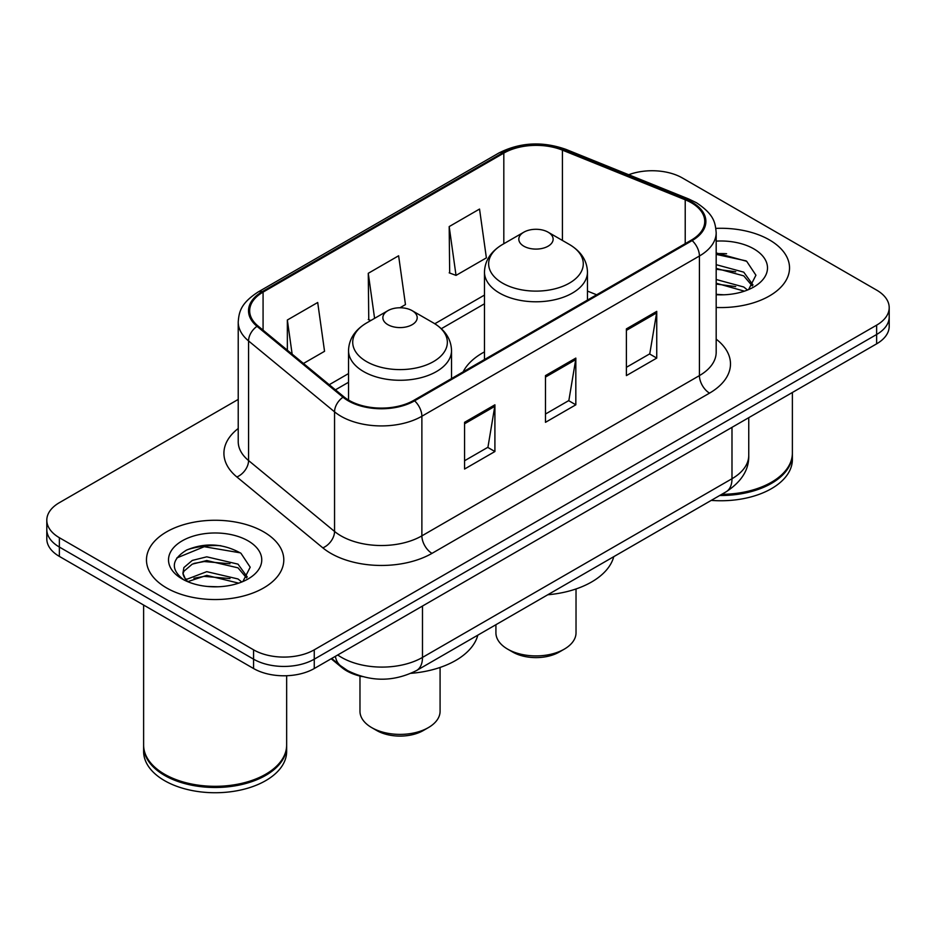 <?xml version="1.0" encoding="UTF-8"?>
<svg xmlns="http://www.w3.org/2000/svg" width="936" height="936" viewBox="0 0 936 936"><rect width="100%" height="100%" fill="white"/><g stroke="black" fill="none" stroke-linecap="round" stroke-linejoin="round"><path stroke-width="1.4" d="M484.474 351.889A75.816 43.77 0 0 0 463.133 371.873M362.314 676.611A42.916 24.781 180 0 1 341.839 667.543L331.18 658.757M220.861 545.723A57.213 33.029 0 0 0 187.364 549.713M726.593 253.738A57.213 33.029 0 0 0 716.18 253.691M238.224 399.415L59.366 502.679A42.916 24.781 0 0 0 46.8 520.194L46.8 538.879A42.916 24.781 0 0 0 59.366 556.405L253.574 668.526A42.916 24.781 0 0 0 314.262 668.526L876.634 343.84A42.916 24.781 0 0 0 889.2 326.325L889.2 316.976A42.916 24.781 0 0 1 876.634 334.491A42.916 24.781 0 0 0 889.2 316.976L889.2 307.628A42.916 24.781 0 0 0 876.634 290.113L682.426 177.992A42.916 24.781 0 0 0 628.699 174.739M46.8 520.194A42.916 24.781 0 0 0 59.366 537.709L253.574 649.83A42.916 24.781 0 0 0 314.262 649.83L314.262 659.178L876.634 334.491L314.262 659.178A42.916 24.781 0 0 1 253.574 659.178A42.916 24.781 0 0 0 314.262 659.178L314.262 668.526M59.366 537.709L59.366 547.057L253.574 659.178L59.366 547.057A42.916 24.781 0 0 1 46.8 529.542A42.916 24.781 0 0 0 59.366 547.057L59.366 556.405M769.415 239.897A68.656 39.64 0 0 0 715.865 228.384A68.656 39.64 0 0 1 769.415 239.897A68.656 39.64 0 0 1 789.528 267.918A68.656 39.64 0 0 0 769.415 239.897M263.683 531.87A68.656 39.64 0 0 0 188.861 523.282A68.656 39.64 0 0 0 146.472 559.904A68.656 39.64 0 0 0 166.585 587.937A68.656 39.64 0 0 0 241.406 596.524A68.656 39.64 0 0 0 283.795 559.904A68.656 39.64 0 0 0 263.683 531.87A68.656 39.64 0 0 0 188.861 523.282A68.656 39.64 0 0 0 146.472 559.904A68.656 39.64 0 0 0 166.585 587.937A68.656 39.64 0 0 0 241.406 596.524A68.656 39.64 0 0 0 283.795 559.904A68.656 39.64 0 0 0 263.683 531.87M691.33 202.749A45.77 26.43 180 0 1 704.738 221.434A45.77 26.43 180 0 1 691.33 240.119L413.782 400.362A45.77 26.43 180 0 1 343.921 396.829L257.95 325.939A45.77 26.43 180 0 1 249.666 310.787A45.77 26.43 180 0 1 263.075 292.102L503.814 153.106A45.77 26.43 180 0 1 562.431 150.146L685.222 199.789A45.77 26.43 180 0 1 691.33 202.749M692.137 202.281A46.917 27.085 0 0 0 685.877 199.251L563.086 149.608A46.917 27.085 0 0 0 502.995 152.65L262.267 291.634A46.917 27.085 0 0 0 257.014 326.325L342.985 397.215A46.917 27.085 0 0 0 414.589 400.83L692.137 240.587A46.917 27.085 0 0 0 692.137 202.281M464.56 422.323L464.56 469.041L494.91 451.526L494.91 404.808L464.56 422.323M464.56 460.746L487.937 447.256L494.781 406.353A11.443 6.611 -120 0 0 494.91 404.808M487.726 447.373L494.91 451.526M626.395 328.887L626.395 375.605L656.744 358.09L656.744 311.372L626.395 328.887M626.395 367.321L649.771 353.82L656.616 312.916A11.443 6.611 -120 0 0 656.744 311.372M649.561 353.937L656.744 358.09M545.477 375.605L545.477 422.323L575.827 404.808L575.827 358.09L545.477 375.605M545.477 414.04L568.854 400.538L575.698 359.635A11.443 6.611 -120 0 0 575.827 358.09M568.643 400.655L575.827 404.808M716.18 307.476A68.656 39.64 0 0 0 789.528 267.918A68.656 39.64 0 0 1 716.18 307.476M314.262 649.83L876.634 325.155A42.916 24.781 0 0 0 889.2 307.628M449.186 226.582L456.031 275.395L486.381 257.868L479.536 209.056L449.186 226.582L449.678 273.008M303.463 363.472L324.546 351.304L317.702 302.492L287.352 320.007L287.352 350.193M399.964 307.769L405.464 304.586L398.619 255.774L368.269 273.3L368.761 319.726M370.843 320.51L368.269 319.55M368.269 273.3L374.587 318.345M456.031 275.395L449.186 272.832M287.352 320.007L292.137 354.136M721.738 494.337A71.522 41.289 0 0 0 771.439 482.239A71.522 41.289 0 0 0 792.382 453.036L792.382 392.476M721.434 494.5A70.808 40.88 0 0 0 770.936 482.531A70.808 40.88 0 0 0 771.182 482.391M719.714 495.495A71.522 41.289 0 0 0 792.382 454.206A71.522 41.289 0 0 0 792.382 453.621M711.255 500.386A71.522 41.289 0 0 0 792.382 459.471L792.382 454.206M716.18 294.337L723.949 294.793M716.18 279.501L743.734 286.989L747.513 290.02M716.18 283.21L744.412 291.166M716.18 264.666L743.734 272.154L753.024 284.989M716.18 268.375L743.734 275.863L752.287 285.948M716.18 294.711A46.636 26.933 0 0 0 753.843 286.966A46.636 26.933 0 0 0 753.843 248.882A46.636 26.933 0 0 0 716.18 241.125M748.613 289.563L755.925 275.219L746.682 261.296L716.18 252.942M716.18 254.381L746.05 260.863M716.18 269.217L735.719 271.768M716.18 284.053L735.719 286.603M495.916 624.71L495.916 632.783A40.049 23.119 0 0 0 507.651 649.139L512.706 652.053A32.9 18.989 0 0 0 559.237 652.053L564.291 649.139A40.049 23.119 0 0 0 576.026 632.783L576.026 588.955M512.706 652.053L507.651 649.139A40.049 23.119 0 0 0 564.291 649.139M523.832 246.191A17.164 9.91 0 0 0 548.11 246.191A17.164 9.91 0 0 0 548.11 232.186L569.416 244.483A47.303 27.308 0 0 1 569.416 283.117A47.303 27.308 0 0 1 502.515 283.117A47.303 27.308 0 0 1 502.515 244.483C490.873 251.41 484.86 260.594 484.474 272.06A51.492 29.73 0 0 0 499.555 293.085A51.492 29.73 0 0 0 555.68 299.52A51.492 29.73 0 0 0 587.469 272.06C587.083 260.594 581.069 251.41 569.416 244.483L548.11 232.186A17.164 9.91 0 0 0 523.832 232.186A17.164 9.91 0 0 0 523.832 246.191M547.771 594.769A78.671 45.419 0 0 0 613.759 556.674M359.974 676.073L359.974 711.266A40.049 23.119 0 0 0 371.709 727.623L376.763 730.536A32.9 18.989 0 0 0 423.294 730.536L428.349 727.623A40.049 23.119 0 0 0 440.084 711.266L440.084 667.438M376.763 730.536L371.709 727.623A40.049 23.119 0 0 0 428.349 727.623M387.89 324.687A17.164 9.91 0 0 0 412.168 324.687A17.164 9.91 0 0 0 412.168 310.67L433.485 322.967A47.303 27.308 0 0 1 433.485 361.6A47.303 27.308 0 0 1 366.584 361.6A47.303 27.308 0 0 1 366.584 322.967C354.931 329.893 348.917 339.078 348.531 350.544A51.492 29.73 0 0 0 363.613 371.569A51.492 29.73 0 0 0 419.737 378.015A51.492 29.73 0 0 0 451.526 350.544C451.14 339.078 445.126 329.893 433.485 322.967L412.168 310.67A17.164 9.91 0 0 0 387.89 310.67A17.164 9.91 0 0 0 387.89 324.687M411.044 673.323A78.671 45.419 0 0 0 477.816 635.158M265.45 774.365A70.808 40.88 0 0 1 265.204 774.517A70.808 40.88 0 0 1 165.064 774.517L164.56 774.224A71.522 41.289 0 0 0 265.707 774.224A71.522 41.289 0 0 0 286.65 745.021L286.65 675.722M143.617 745.606A71.522 41.289 0 0 0 143.617 746.191A71.522 41.289 0 0 0 164.56 775.394A71.522 41.289 0 0 0 242.506 784.345A71.522 41.289 0 0 0 286.65 746.191A71.522 41.289 0 0 0 286.65 745.606M143.617 746.191L143.617 751.444A71.522 41.289 0 0 0 164.56 780.647A71.522 41.289 0 0 0 242.506 789.598A71.522 41.289 0 0 0 286.65 751.444L286.65 746.191M207.324 586.451L218.217 586.778M185.936 579.606L206.762 571.662L238.001 578.963L241.78 582.005M187.855 581.607L206.762 575.371L238.68 583.151M186.264 581.057L182.918 573.218A32.339 18.673 0 0 0 188.148 581.864M182.918 573.218L183.901 567.555L192.266 560.43L206.762 556.826L238.001 564.139L247.291 576.974M183 573.674L183.901 571.264L192.266 564.139L206.762 560.535L238.001 567.848L246.554 577.933M242.88 581.548L250.193 567.204L240.95 553.27C223.224 543.406 205.078 542.353 186.521 550.111C171.3 559.517 170.34 569.392 183.655 579.747L183.819 579.852M248.11 540.868A46.636 26.933 0 0 0 182.157 540.868A46.636 26.933 0 0 0 182.157 578.939A46.636 26.933 0 0 0 248.11 578.939A46.636 26.933 0 0 0 248.11 540.868M143.617 605.042L143.617 745.021A71.522 41.289 0 0 0 164.56 774.224L165.064 774.517M176.834 557.95L204.224 546.706L240.318 552.848M193.939 563.413L204.224 561.541L229.987 563.753M193.939 578.237L204.224 576.377L229.987 578.588M185.749 579.372L186.545 579.01M341.839 666.76L341.839 667.543M337.72 654.978A57.213 33.029 0 0 0 341.57 657.423A57.213 33.029 0 0 0 422.487 657.423L731.987 478.729A57.213 33.029 0 0 0 748.753 455.376C749.174 469.568 741.605 481.724 726.067 491.833L416.555 670.527A28.606 16.52 60 0 0 422.487 657.423L422.487 606.037M731.987 427.342L731.987 478.729A28.606 16.52 60 0 1 726.067 491.833M335.404 656.312A28.606 19.13 129.5 0 0 340.388 665.613L331.707 658.453M876.634 343.84L876.634 325.155M253.574 668.526L253.574 649.83M716.18 339.148A71.522 41.289 180 0 1 709.535 393.12L431.987 553.363A14.309 8.26 60 0 1 421.879 535.848L699.426 375.605A57.213 33.029 0 0 0 716.18 352.252L716.18 232.654A57.213 33.029 180 0 1 699.426 256.008A14.309 8.26 -120 0 0 692.137 240.587M431.987 553.363A71.522 41.289 180 0 1 330.841 553.363A71.522 41.289 180 0 1 322.826 547.852L236.855 476.962A71.522 41.289 180 0 1 238.224 428.501M340.961 535.848A57.213 33.029 0 0 0 421.879 535.848L421.879 416.251A57.213 33.029 180 0 1 334.55 411.84L248.566 340.95A57.213 33.029 180 0 1 238.224 321.996L238.224 441.593A57.213 33.029 0 0 0 248.566 460.547L334.55 531.437A57.213 33.029 0 0 0 340.961 535.848M716.18 232.654C715.256 222.815 714.343 214.636 696.466 202.738L688.943 199.087A14.309 6.704 112 0 0 685.877 199.251M688.943 199.087L566.151 149.456C542.459 141.067 519.96 142.284 498.677 153.106A14.309 8.26 60 0 1 502.995 152.65M262.267 291.634A14.309 8.26 -120 0 0 257.95 292.09C240.599 303.463 239.019 312.027 238.224 321.996M257.014 326.325A14.309 9.571 129.5 0 0 248.566 340.95L248.566 460.547A14.309 9.571 -50.5 0 1 236.855 476.962M566.151 149.456A14.309 6.704 112 0 0 563.086 149.608M342.985 397.215A14.309 9.571 129.5 0 0 334.55 411.84L334.55 531.437A14.309 9.571 -50.5 0 1 322.826 547.852M414.589 400.83A14.309 8.26 60 0 1 421.879 416.251L699.426 256.008L699.426 375.605A14.309 8.26 60 0 0 709.535 393.12M263.075 292.102L263.075 330.174M685.222 199.789L685.222 243.652M562.431 150.146L562.431 240.447M596.641 294.793L587.469 291.084M503.814 153.106L503.814 243.746M484.474 295.086L434.795 323.762M348.531 373.569L329.226 384.719M545.477 377.091L575.698 359.635M626.395 330.373L656.616 312.916M464.56 423.797L494.781 406.353M416.555 670.527C393.541 682.087 370.516 682.087 347.49 670.527L340.388 665.613M748.753 455.376L748.753 417.667M498.677 153.106L257.95 292.09M484.474 303.79L441.324 328.7M348.531 382.274L335.439 389.832M587.469 300.093L587.469 272.06M484.474 359.553L484.474 272.06M523.832 232.186L502.515 244.483M451.526 378.577L451.526 350.544M348.531 400.058L348.531 350.544M387.89 310.67L366.584 322.967"/></g></svg>
